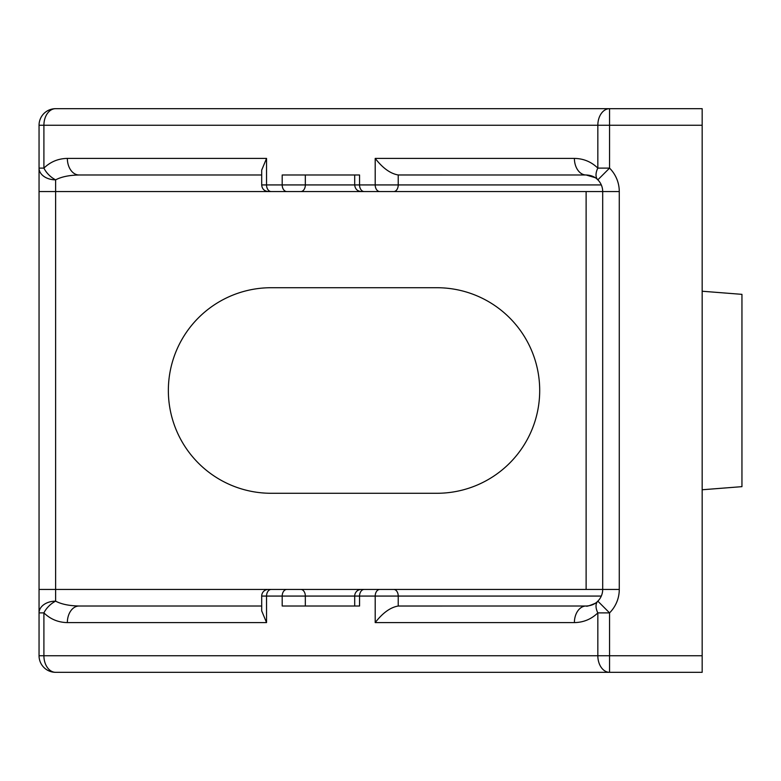 <?xml version="1.0" encoding="UTF-8"?>
<svg xmlns="http://www.w3.org/2000/svg" width="781" height="781" viewBox="0 0 781 781"><rect width="100%" height="100%" fill="white"/><g stroke="black" fill="none" stroke-linecap="round" stroke-linejoin="round"><path stroke-width="1.17" d="M601.311 596.069L398.222 596.069L398.222 606.027C390.441 607.335 382.768 612.851 375.202 622.594L375.202 596.069L354.701 596.069A6.629 6.629 0 0 1 361.33 589.43L602.698 589.43L602.698 191.57L364.063 191.57M364.063 589.43L361.33 589.43M300.763 589.43A6.629 4.569 90 0 1 305.332 596.069L305.332 606.007L354.701 606.007L354.701 596.069L266.546 596.069L266.546 622.594L261.694 610.869L261.694 596.069A6.629 6.629 0 0 1 268.322 589.43L433.904 589.43M300.763 191.57L271.241 191.57A6.629 4.686 90 0 1 266.546 184.931L261.694 184.931L261.694 170.131L266.546 158.406L266.546 184.931L305.332 184.931A6.629 4.569 90 0 1 300.763 191.57L55.627 191.57L55.627 589.43L268.322 589.43M361.33 191.57C357.298 191.169 355.091 188.963 354.701 184.931L354.701 174.993L305.332 174.993L305.332 184.931L359.553 184.931L359.553 174.993L282.195 174.993L282.195 184.931A6.629 4.686 90 0 0 286.881 191.57M702.168 655.747L702.168 672.324L55.627 672.324A16.577 16.577 0 0 1 39.05 655.747L39.05 125.253A16.577 16.577 0 0 1 55.627 108.676L702.168 108.676L702.168 125.253L609.561 125.253L609.561 168.12A33.153 33.153 0 0 1 619.274 191.57L619.274 589.43A33.153 33.153 0 0 1 609.561 612.88L609.561 655.747L702.168 655.747L702.168 125.253M266.546 622.594L67.351 622.594C58.253 622.447 50.443 619.206 43.902 612.88L39.05 612.88A16.577 11.725 0 0 1 55.627 601.155C61.396 604.211 69.216 605.822 79.076 606.007L261.694 606.007M364.239 589.43A6.629 4.686 90 0 0 359.553 596.069L359.553 606.007L282.195 606.007L282.195 596.069A6.629 4.686 90 0 1 286.881 589.43M261.694 174.993L79.076 174.993C69.216 175.178 61.406 176.799 55.627 179.845A16.577 11.725 180 0 1 39.05 168.12L43.902 168.12C50.443 161.794 58.253 158.553 67.351 158.406L266.546 158.406M602.6 189.783L602.698 191.57A16.577 16.577 0 0 0 597.865 179.864C594.956 176.789 591.041 175.169 586.121 174.993L398.222 174.973L398.222 184.931L601.311 184.931M436.921 287.72L271.144 287.72A102.78 102.78 0 0 0 168.354 390.5A102.78 102.78 0 0 0 271.144 493.28L436.921 493.28A102.78 102.78 0 0 0 539.7 390.5A102.78 102.78 0 0 0 436.921 287.72M398.222 606.027L586.121 606.007C591.051 605.822 594.956 604.201 597.836 601.155A16.577 16.577 0 0 0 602.698 589.43L602.688 589.88M364.239 191.57A6.629 4.686 90 0 1 359.553 184.931L375.202 184.931L375.202 158.406L574.396 158.406C583.495 158.553 591.305 161.794 597.836 168.12A16.577 9.567 135 0 0 597.846 179.855L597.826 179.825M593.843 176.896L586.17 174.993M271.241 191.57L465.886 191.57M587.693 605.939L588.552 605.831M67.351 622.594A16.577 11.725 -90 0 1 79.076 606.007M619.274 589.43L602.698 589.43A16.577 16.577 0 0 1 597.836 601.155A16.577 9.567 -135 0 0 597.836 612.88L597.836 655.747L609.561 655.747L609.561 672.324A16.577 11.725 90 0 1 597.836 655.747L43.902 655.747A16.577 11.725 90 0 0 55.627 672.324A16.577 16.577 0 0 1 39.05 655.747L43.902 655.747L43.902 612.88A16.577 9.567 -45 0 1 55.627 601.155L55.627 589.43L39.05 589.43M574.396 158.406A16.577 11.725 90 0 0 586.121 174.993L595.142 177.668M375.202 158.406C382.768 168.149 390.441 173.665 398.222 174.973M79.076 174.993A16.577 11.725 -90 0 1 67.351 158.406M39.05 191.57L55.627 191.57L55.627 179.845A16.577 9.567 -135 0 1 43.902 168.12L43.902 125.253L39.05 125.253A16.577 16.577 0 0 1 55.627 108.676A16.577 11.725 90 0 0 43.902 125.253L597.836 125.253A16.577 11.725 90 0 1 609.561 108.676L609.561 125.253L597.836 125.253L597.836 168.12L609.561 168.12L597.836 179.845M595.142 603.332C589.47 605.773 586.463 606.661 586.121 606.007A16.577 11.725 90 0 0 574.396 622.594L375.202 622.594M702.168 489.765L741.95 486.651L741.95 294.349L702.168 291.235M586.121 589.43L586.121 191.57M597.836 601.155L609.561 612.88L597.836 612.88C591.305 619.206 583.495 622.447 574.396 622.594M619.274 191.57L602.698 191.57A16.577 16.577 0 0 0 597.865 179.864M379.888 191.57A6.629 4.686 90 0 1 375.202 184.931L398.222 184.931A6.629 4.52 90 0 1 393.702 191.57M271.241 589.43A6.629 4.686 90 0 0 266.546 596.069L261.694 596.069M393.702 589.43A6.629 4.52 90 0 1 398.222 596.069L375.202 596.069A6.629 4.686 90 0 1 379.888 589.43M261.694 184.931C262.045 188.924 264.261 191.14 268.322 191.57"/></g></svg>
